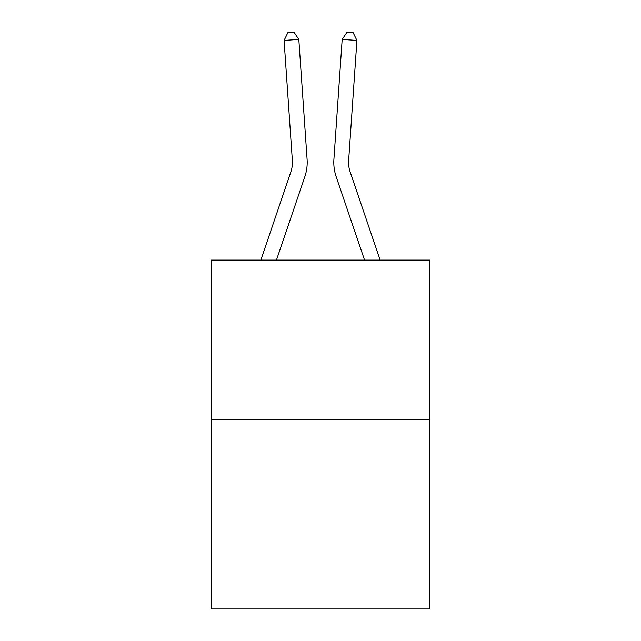 <?xml version="1.0" encoding="UTF-8"?>
<svg xmlns="http://www.w3.org/2000/svg" width="641" height="641" viewBox="0 0 641 641"><rect width="100%" height="100%" fill="white"/><g stroke="black" fill="none" stroke-linecap="round" stroke-linejoin="round"><path stroke-width="0.96" d="M429.887 419.743L429.887 260.094L211.113 260.094L211.113 608.95L429.887 608.95L429.887 419.743L211.113 419.743M260.823 260.094L290.838 171.948A29.566 29.566 0 0 0 292.344 160.386L284.075 40.431L298.818 39.413L307.095 159.369A44.349 44.349 0 0 1 304.828 176.708L276.439 260.094M380.177 260.094L350.162 171.948A29.566 29.566 0 0 1 348.656 160.386L356.925 40.431L342.182 39.413L333.905 159.369A44.349 44.349 0 0 0 336.172 176.708L364.561 260.094M290.838 171.948A29.566 29.566 0 0 0 292.344 160.386A29.566 29.566 0 0 1 290.838 171.948A29.566 29.566 0 0 0 292.344 160.386A29.566 29.566 0 0 1 290.838 171.948A29.566 29.566 0 0 0 292.344 160.386A29.566 29.566 0 0 1 290.838 171.948A29.566 29.566 0 0 0 292.344 160.386A29.566 29.566 0 0 1 290.838 171.948A29.566 29.566 0 0 0 292.344 160.386A29.566 29.566 0 0 1 290.838 171.948A29.566 29.566 0 0 0 292.344 160.386A29.566 29.566 0 0 1 290.838 171.948A29.566 29.566 0 0 0 292.344 160.386A29.566 29.566 0 0 1 290.838 171.948A29.566 29.566 0 0 0 292.344 160.386A29.566 29.566 0 0 1 290.838 171.948A29.566 29.566 0 0 0 292.344 160.386A29.566 29.566 0 0 1 290.838 171.948A29.566 29.566 0 0 0 292.344 160.386A29.566 29.566 0 0 1 290.838 171.948A29.566 29.566 0 0 0 292.344 160.386A29.566 29.566 0 0 1 290.838 171.948A29.566 29.566 0 0 0 292.344 160.386A29.566 29.566 0 0 1 290.838 171.948A29.566 29.566 0 0 0 292.344 160.386A29.566 29.566 0 0 1 290.838 171.948A29.566 29.566 0 0 0 292.344 160.386A29.566 29.566 0 0 1 290.838 171.948A29.566 29.566 0 0 0 292.344 160.386A29.566 29.566 0 0 1 290.838 171.948A29.566 29.566 0 0 0 292.344 160.386A29.566 29.566 0 0 1 290.838 171.948A29.566 29.566 0 0 0 292.344 160.386A29.566 29.566 0 0 1 290.838 171.948A29.566 29.566 0 0 0 292.344 160.386A29.566 29.566 0 0 1 290.838 171.948A29.566 29.566 0 0 0 292.344 160.386A29.566 29.566 0 0 1 290.838 171.948A29.566 29.566 0 0 0 292.344 160.386A29.566 29.566 0 0 1 290.838 171.948A29.566 29.566 0 0 0 292.344 160.386M342.182 39.413L333.905 159.369L342.182 39.413L333.905 159.369L342.182 39.413L333.905 159.369L342.182 39.413L333.905 159.369L342.182 39.413L333.905 159.369L342.182 39.413L333.905 159.369L342.182 39.413L333.905 159.369L342.182 39.413L333.905 159.369L342.182 39.413L333.905 159.369L342.182 39.413L333.905 159.369L342.182 39.413L333.905 159.369L342.182 39.413L333.905 159.369L342.182 39.413L333.905 159.369L342.182 39.413L333.905 159.369L342.182 39.413L333.905 159.369L342.182 39.413L333.905 159.369L342.182 39.413L333.905 159.369L342.182 39.413L333.905 159.369L342.182 39.413L333.905 159.369L342.182 39.413L333.905 159.369L342.182 39.413L333.905 159.369L342.182 39.413L347.134 32.05L353.031 32.459L356.925 40.431M350.162 171.948A29.566 29.566 0 0 1 348.656 160.386A29.566 29.566 0 0 0 350.162 171.948A29.566 29.566 0 0 1 348.656 160.386A29.566 29.566 0 0 0 350.162 171.948A29.566 29.566 0 0 1 348.656 160.386A29.566 29.566 0 0 0 350.162 171.948A29.566 29.566 0 0 1 348.656 160.386A29.566 29.566 0 0 0 350.162 171.948A29.566 29.566 0 0 1 348.656 160.386A29.566 29.566 0 0 0 350.162 171.948A29.566 29.566 0 0 1 348.656 160.386A29.566 29.566 0 0 0 350.162 171.948A29.566 29.566 0 0 1 348.656 160.386A29.566 29.566 0 0 0 350.162 171.948A29.566 29.566 0 0 1 348.656 160.386A29.566 29.566 0 0 0 350.162 171.948A29.566 29.566 0 0 1 348.656 160.386A29.566 29.566 0 0 0 350.162 171.948A29.566 29.566 0 0 1 348.656 160.386A29.566 29.566 0 0 0 350.162 171.948A29.566 29.566 0 0 1 348.656 160.386A29.566 29.566 0 0 0 350.162 171.948A29.566 29.566 0 0 1 348.656 160.386A29.566 29.566 0 0 0 350.162 171.948A29.566 29.566 0 0 1 348.656 160.386A29.566 29.566 0 0 0 350.162 171.948A29.566 29.566 0 0 1 348.656 160.386A29.566 29.566 0 0 0 350.162 171.948A29.566 29.566 0 0 1 348.656 160.386A29.566 29.566 0 0 0 350.162 171.948A29.566 29.566 0 0 1 348.656 160.386A29.566 29.566 0 0 0 350.162 171.948M284.075 40.431L287.969 32.459L293.866 32.05L298.818 39.413"/></g></svg>
